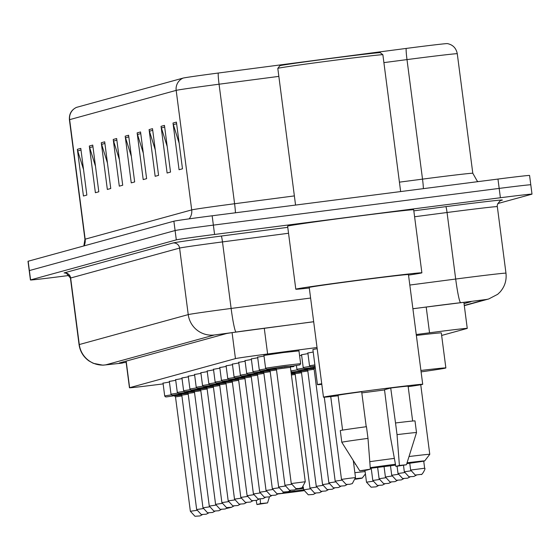 <?xml version="1.0" encoding="UTF-8"?>
<svg xmlns="http://www.w3.org/2000/svg" width="560" height="560" viewBox="0 0 560 560"><rect width="100%" height="100%" fill="white"/><g stroke="black" fill="none" stroke-linecap="round" stroke-linejoin="round"><path stroke-width="0.84" d="M169.337 381.43L175.728 380.289M175.644 379.694L182.028 378.56M181.951 377.958L188.335 376.824M188.258 376.229L194.642 375.095M194.565 374.493L200.949 373.359M200.872 372.764L207.256 371.63M207.179 371.028L213.563 369.894M213.486 369.299L219.87 368.165M219.793 367.563L226.177 366.429M226.1 365.834L232.484 364.7M232.407 364.098L238.791 362.964M238.714 362.369L245.098 361.228M245.021 360.633L251.405 359.499M251.328 358.904L257.712 357.763M257.635 357.168L264.019 356.034M263.942 355.432L283.262 352.569L298.963 350.889M163.037 383.159L169.421 382.025M299.579 355.642L301.63 355.355M301.553 354.753L307.937 353.619M307.86 353.024L313.215 352.03M317.03 347.522L267.617 353.99A35.315 0.49 172.6 0 0 235.452 358.617L129.619 387.695A35.315 0.49 172.6 0 0 129.458 387.765A35.315 0.49 172.6 0 0 155.064 384.916L163.128 383.901M441.644 335.454L467.089 328.461A35.315 0.49 172.6 0 0 467.257 328.391A35.315 0.49 172.6 0 0 429.541 332.787L416.248 334.53M69.37 275.429L62.034 276.367A35.315 0.49 -7.4 0 1 30.429 279.979A35.315 0.49 -7.4 0 1 30.59 279.909L176.309 239.876A35.315 0.49 -7.4 0 1 214.578 234.458L500.395 197.743A35.315 0.49 -7.4 0 1 532 194.131A35.315 0.49 -7.4 0 1 531.832 194.201L497.756 203.567M30.429 279.979L29.211 270.641A35.315 0.49 -7.4 0 1 29.379 270.571L175.098 230.538A35.315 0.49 -7.4 0 1 213.367 225.12L499.177 188.405A35.315 0.49 -7.4 0 1 530.789 184.793A35.315 0.49 -7.4 0 1 530.621 184.863M464.037 303.632L470.827 301.77A35.315 0.49 172.6 0 0 470.995 301.7A35.315 0.49 172.6 0 0 433.279 306.103L412.902 308.77M313.684 321.762L258.356 329.007A35.315 0.49 172.6 0 0 226.191 333.627L119.434 362.964A35.315 0.49 172.6 0 0 119.266 363.034A35.315 0.49 172.6 0 0 126.168 362.432M530.789 184.793L529.571 175.455A35.315 0.49 -7.4 0 0 497.966 179.067L212.156 215.782A35.315 0.49 -7.4 0 0 173.88 221.2L28.168 261.233A35.315 0.49 -7.4 0 0 28 261.303L29.211 270.641A35.315 0.49 -7.4 0 1 29.379 270.571L175.098 230.538A35.315 0.49 -7.4 0 1 213.367 225.12L499.177 188.405A35.315 0.49 -7.4 0 1 530.789 184.793L532 194.131M183.092 78.092A11.774 11.711 74.6 0 0 176.176 90.377L69.636 119.651A47.089 0.658 172.6 0 0 69.412 119.742C69.041 114.037 71.372 109.928 76.398 107.415A38.612 0.539 -7.4 0 1 76.545 107.366L183.092 78.092A38.612 0.539 -7.4 0 1 218.26 73.038L406.182 48.433A38.612 0.539 -7.4 0 1 447.37 43.596C452.872 44.737 456.176 48.118 457.275 53.732A47.089 0.658 172.6 0 0 406.994 59.598L383.901 62.622M152.509 128.674L158.571 175.364L155.155 176.302L149.093 129.612L152.509 128.674M164.458 125.391L170.527 172.081L167.111 173.019L161.049 126.329L164.458 125.391M176.414 122.108L182.476 168.798L179.06 169.736L172.998 123.046L176.414 122.108M116.648 138.53L122.71 185.22L119.294 186.158L113.232 139.468L116.648 138.53M104.692 141.813L110.761 188.503L107.345 189.441L101.276 142.751L104.692 141.813M92.743 145.096L98.805 191.786L95.389 192.724L89.327 146.034L92.743 145.096M80.787 148.379L86.849 195.069L83.44 196.007L77.371 149.317L80.787 148.379M140.553 131.957L146.615 178.654L143.206 179.592L137.137 132.895L140.553 131.957M128.604 135.24L134.666 181.937L131.25 182.875L125.188 136.178L128.604 135.24M131.348 156.373L125.538 137.788A9.415 9.373 -105.4 0 1 125.188 136.178M143.297 153.09L137.494 134.498A9.415 9.373 -105.4 0 1 137.137 132.895M83.531 169.512L77.728 150.92A9.415 9.373 -105.4 0 1 77.371 149.317M95.487 166.229L89.677 147.637A9.415 9.373 -105.4 0 1 89.327 146.034M107.436 162.946L101.633 144.354A9.415 9.373 -105.4 0 1 101.276 142.751M119.392 159.656L113.582 141.071A9.415 9.373 -105.4 0 1 113.232 139.468M179.158 143.241L173.348 124.649A9.415 9.373 -105.4 0 1 172.998 123.046M167.202 146.524L161.399 127.932A9.415 9.373 -105.4 0 1 161.049 126.329M155.253 149.807L149.443 131.215A9.415 9.373 -105.4 0 1 149.093 129.612M227.423 507.885L231.469 507.311L226.583 508.445M260.512 503.58L267.561 502.908L256.963 504.56L260.512 503.58L260.183 499.016M256.963 504.56L256.179 500.437M283.983 492.443A31.787 0.441 -7.4 0 1 301.987 490.056A31.787 0.441 -7.4 0 1 303.653 489.839M303.842 490.7A31.787 0.441 -7.4 0 1 295.841 491.743A31.787 0.441 -7.4 0 1 277.963 493.955M303.471 488.425A31.787 0.441 -7.4 0 1 296.058 489.328M302.001 487.788A31.787 0.441 -7.4 0 1 303.366 487.599M355.537 478.667A31.787 0.441 -7.4 0 1 362.215 478.079A31.787 0.441 -7.4 0 1 355.481 479.227M354.865 472.696A37.674 0.525 -7.4 0 1 365.113 471.583M407.057 462.798A31.787 0.441 -7.4 0 1 424.697 460.915A31.787 0.441 -7.4 0 1 406.798 463.638M395.605 465.129A31.787 0.441 -7.4 0 1 390.103 465.843A31.787 0.441 -7.4 0 1 370.293 468.279M409.017 456.533A37.674 0.525 -7.4 0 1 429.772 454.314A37.674 0.525 -7.4 0 1 429.772 454.321L424.697 460.915M420.91 370.468A64.75 0.903 -7.4 0 1 445.865 367.948A64.75 0.903 -7.4 0 1 421.099 371.882M416.367 335.447A64.75 0.903 -7.4 0 1 441.315 332.927L445.865 367.948M321.818 384.384A64.75 0.903 -7.4 0 1 317.45 384.622A64.75 0.903 -7.4 0 1 321.734 383.74M317.45 384.622L312.9 349.608A64.75 0.903 -7.4 0 1 317.184 348.719M355.866 464.639L355.068 464.023A37.674 0.525 -7.4 0 1 355.061 464.016A37.674 0.525 -7.4 0 1 355.404 463.897M369.803 461.678A37.674 0.525 -7.4 0 1 394.338 458.388M370.244 467.67A31.787 0.441 -7.4 0 1 395.437 464.261M277.809 68.369L279.839 65.737A50.617 0.707 -7.4 0 1 334.929 57.883A50.617 0.707 -7.4 0 1 380.233 52.696L382.865 54.726A52.976 0.742 -7.4 0 1 382.872 54.733A52.976 0.742 -7.4 0 0 335.461 60.151A52.976 0.742 -7.4 0 0 277.809 68.369A52.976 0.742 -7.4 0 0 277.809 68.383L295.561 205.065M309.295 288.001A63.567 0.889 -7.4 0 1 295.799 289.198A63.567 0.889 -7.4 0 1 364.987 279.321A63.567 0.889 -7.4 0 1 421.883 272.825A63.567 0.889 -7.4 0 1 408.527 275.107M295.799 289.198L287.616 226.163A63.567 0.889 -7.4 0 1 356.804 216.286A63.567 0.889 -7.4 0 1 413.693 209.79L421.883 272.825M338.135 395.773A50.029 0.7 -7.4 0 1 323.477 397.18A50.029 0.7 -7.4 0 1 377.93 389.41A50.029 0.7 -7.4 0 1 422.709 384.293A50.029 0.7 -7.4 0 1 408.177 386.68M384.538 389.935A50.029 0.7 -7.4 0 1 368.256 392.063A50.029 0.7 -7.4 0 1 361.823 392.889M323.477 397.18L309.225 287.455A50.029 0.7 -7.4 0 1 363.678 279.678A50.029 0.7 -7.4 0 1 408.457 274.568L422.709 384.293M366.219 426.734L361.676 391.748A35.315 0.49 -7.4 0 0 338.072 395.283L342.594 430.122M366.8 470.134L359.751 470.813L370.356 469.154L366.8 470.134M341.803 442.281L341.803 442.281A37.674 0.525 -7.4 0 1 367.99 438.375L366.471 426.699A37.674 0.525 -7.4 0 0 340.284 430.605L341.803 442.281L359.751 470.813M370.356 469.154L367.99 438.375M395.843 466.403L399.399 465.423L406.448 464.751L395.843 466.403L390.327 436.485L384.51 389.725L390.719 388.017A35.315 0.49 -7.4 0 1 408.114 386.19L412.643 421.022M390.719 388.017L395.521 422.968A37.674 0.525 -7.4 0 1 414.995 420.903L416.514 432.579A37.674 0.525 -7.4 0 0 397.033 434.644L399.399 465.423M395.521 422.968L397.033 434.644M126.168 361.109L129.619 387.695M232.078 332.633L235.452 358.617M264.271 328.23L267.617 353.99M426.195 307.027L429.541 332.787M464.275 305.438L485.541 299.593L412.895 308.721M409.815 285.047L455.686 279.041A47.089 0.658 -7.4 0 1 463.827 277.984A47.089 0.658 -7.4 0 1 505.967 273.168L497.329 206.633A47.089 0.658 172.6 0 0 455.189 211.449A47.089 0.658 172.6 0 0 447.048 212.506L414.603 216.755M413.833 210.833L445.844 206.64A5.887 0.441 -97.5 0 1 447.048 212.506L455.686 279.041A23.541 1.764 82.5 0 0 460.516 302.484M445.844 206.64A52.976 0.742 -7.4 0 1 502.159 200.144L500.717 200.543M313.677 321.713L214.501 334.971L105.56 364.903A23.541 23.429 -105.4 0 1 79.289 344.547L188.237 314.608L179.592 248.073L70.651 278.005A47.089 0.658 172.6 0 0 70.427 278.103L79.065 344.638A47.089 0.658 -7.4 0 1 79.289 344.547L70.651 278.005A5.887 5.859 74.6 0 0 64.085 272.916L173.026 242.984A52.976 0.742 -7.4 0 1 221.277 236.047L287.77 227.339M30.59 279.909L28.168 261.233M500.395 197.743L497.966 179.067M214.578 234.458L212.156 215.782M176.309 239.876L173.88 221.2M214.501 334.971A23.541 23.429 -105.4 0 1 188.237 314.608A47.089 0.658 -7.4 0 1 231.126 308.448L222.481 241.913A47.089 0.658 172.6 0 0 179.592 248.073A5.887 5.859 74.6 0 0 173.026 242.984M235.949 331.891A23.541 1.764 82.5 0 1 231.126 308.448L310.604 298.039M288.54 233.261L222.481 241.913A5.887 0.441 -97.5 0 0 221.277 236.047M122.521 363.055L122.43 363.069A23.541 6.37 82.8 0 0 122.521 363.055L105.56 364.903M502.159 200.144A5.887 5.859 74.6 0 0 501.354 200.305C502.131 198.317 496.216 204.456 497.329 206.633M464.303 305.669L488.747 298.956A23.541 23.429 -105.4 0 1 485.541 299.593M406.182 48.433A11.774 0.882 82.5 0 0 406.994 59.598L422.52 179.13A47.089 0.658 -7.4 0 1 430.654 178.073A47.089 0.658 -7.4 0 1 472.801 173.264L477.162 180.964L478.072 181.622M69.412 119.742L84.938 239.274A47.089 0.658 -7.4 0 1 85.155 239.176L69.636 119.651A11.774 11.711 -105.4 0 1 76.545 107.366M218.26 73.038A11.774 0.882 82.5 0 0 219.065 84.21A47.089 0.658 172.6 0 0 176.176 90.377L191.702 209.902A47.089 0.658 -7.4 0 1 234.591 203.742L294.371 195.909M278.845 76.384L219.065 84.21L234.591 203.742A11.774 0.882 -97.5 0 1 235.438 212.793M399.42 182.154L422.52 179.13A11.774 0.882 -97.5 0 1 423.374 188.65M84.063 245.875A11.774 11.711 -105.4 0 0 85.155 239.176L191.702 209.902A11.774 11.711 -105.4 0 1 189.175 218.848M128.814 136.885L125.538 137.788M116.858 140.168L113.582 141.071M104.909 143.451L101.633 144.354M92.953 146.734L89.677 147.637M81.004 150.024L77.728 150.92M140.77 133.602L137.494 134.498M152.719 130.319L149.443 131.215M164.675 127.029L161.399 127.932M176.624 123.746L173.348 124.649M378.511 485.583L376.103 486.836L371.112 487.193L366.492 482.188L372.953 481.25M384.811 483.854L382.41 485.107L377.419 485.457L372.799 480.459L379.26 479.521M391.118 482.118L388.717 483.371L383.726 483.728L379.106 478.723L385.567 477.785M397.425 480.389L395.024 481.635L390.033 481.992L385.413 476.994L391.874 476.049M403.732 478.653L401.331 479.906L396.34 480.263L391.72 475.258L398.181 474.32M410.039 476.917L407.638 478.17L402.647 478.527L398.02 473.529L404.488 472.584M416.346 475.188L413.938 476.441L408.954 476.791L404.327 471.793L410.795 470.855M424.648 468.244C426.237 468.111 421.449 475.951 421.225 474.369L415.261 475.062L410.634 470.057L424.648 468.244L423.724 461.146M291.256 373.8L294.987 373.296M295.204 374.472L291.41 374.99M310.114 488.859L303.653 489.804L308.273 494.802L313.257 494.452L315.665 493.192M294.924 373.191L291.242 373.681M294.014 372.652L301.294 371.567M301.511 372.743L295.099 373.674L293.979 372.652L301.154 371.812M301.231 371.455L291.13 372.827M291.172 373.17L294.462 372.778L291.172 373.17M295.099 373.674L309.96 488.068L316.421 487.13M300.321 370.923L307.601 369.831M307.818 371.007L301.406 371.938L300.286 370.923L307.461 370.083M290.878 370.888L297.234 369.915M307.538 369.726L298.648 371.301L292.236 371.994L290.983 371.7M301.406 371.938L316.267 486.332L322.728 485.394M306.628 369.187L313.908 368.102M314.125 369.278L307.713 370.209L306.586 369.187L313.768 368.347M329.035 483.665L322.567 484.603L327.194 489.601L332.178 489.251L334.586 487.998M296.422 365.505L296.905 369.236L303.541 368.179M313.845 367.99L298.543 370.258L297.528 370.132L296.905 369.236M312.935 367.458L315.168 367.059M315.322 368.249L314.02 368.473L312.893 367.458L315.189 367.22M335.342 481.929L328.874 482.867L333.501 487.872L338.485 487.515L340.893 486.262M301.532 354.571L303.212 367.507L309.848 366.45M315.147 366.926L313.383 367.577L304.85 368.529L303.835 368.403L303.212 367.507M341.649 480.2L335.181 481.138L339.808 486.136L344.792 485.786L347.2 484.533M307.839 352.842L309.519 365.771L314.881 364.896M315.042 366.086L310.527 366.793L309.519 365.771M349.181 478.31L355.502 477.582L352.31 483.602L349.699 484.288L346.108 484.407L341.488 479.402L349.181 478.31M174.412 395.864L181.692 394.772M181.909 395.948L175.497 396.879L174.377 395.857L181.559 395.024M163.009 382.977L164.689 395.906L171.325 394.849M181.629 394.667L166.327 396.928L165.312 396.802L164.689 395.906M175.497 396.879L190.358 511.273L196.826 510.335M180.719 394.128L187.999 393.043M188.216 394.212L181.804 395.15L180.684 394.128L187.866 393.288M203.126 508.599L196.665 509.544L201.285 514.542L206.269 514.192L208.684 512.939M169.316 381.248L170.996 394.177L177.632 393.12M187.936 392.931L172.634 395.199L171.619 395.073L170.996 394.177M187.026 392.392L194.306 391.307M194.523 392.483L188.111 393.414L186.991 392.392L194.173 391.552M175.623 379.512L177.303 392.441L183.939 391.384M194.243 391.202L178.941 393.463L177.926 393.337L177.303 392.441M188.111 393.414L202.972 507.808L209.433 506.87M193.333 390.663L200.613 389.571M200.83 390.747L194.418 391.678L193.298 390.663L200.48 389.823M215.74 505.134L209.279 506.079L213.899 511.077L218.883 510.727L221.298 509.467M181.93 377.783L183.61 390.712L190.246 389.655M200.55 389.466L185.248 391.734L184.233 391.608L183.61 390.712M199.64 388.927L206.92 387.842M207.137 389.018L200.725 389.949L199.605 388.927L206.787 388.087M188.237 376.047L189.917 388.976L196.553 387.919M206.857 387.73L191.555 389.998L190.54 389.872L189.917 388.976M200.725 389.949L215.586 504.343L222.047 503.405M205.947 387.198L213.227 386.106M213.444 387.282L207.032 388.213L205.912 387.198L213.094 386.358M228.354 501.669L221.893 502.607L226.513 507.612L231.497 507.262L233.905 506.002M194.544 374.311L196.224 387.247L202.86 386.19M213.164 386.001L197.862 388.269L196.847 388.143L196.224 387.247M212.254 385.462L219.534 384.377M219.751 385.553L213.339 386.484L212.219 385.462L219.394 384.622M234.661 499.94L228.2 500.878L232.82 505.876L237.804 505.526L240.212 504.273M200.851 372.582L202.531 385.511L209.167 384.454M219.471 384.265L204.169 386.533L203.154 386.407L202.531 385.511M218.561 383.733L225.841 382.641M226.058 383.817L219.646 384.748L218.526 383.733L225.701 382.893M207.158 370.846L208.838 383.782L215.474 382.725M225.778 382.536L210.476 384.804L209.461 384.678L208.838 383.782M219.646 384.748L234.507 499.142L240.968 498.204M224.868 381.997L232.148 380.912M232.365 382.088L225.953 383.019L224.833 381.997L232.008 381.157M247.275 496.475L240.814 497.413L245.434 502.411L250.418 502.061L252.826 500.808M213.465 369.117L215.145 382.046L221.781 380.989M232.085 380.8L216.783 383.068L215.768 382.942L215.145 382.046M231.175 380.268L238.455 379.176M238.672 380.352L232.26 381.283L231.133 380.268L238.315 379.428M253.582 494.739L247.114 495.677L251.741 500.682L256.725 500.325L259.133 499.072M219.772 367.381L221.452 380.317L228.088 379.26M238.392 379.071L223.09 381.339L222.075 381.206L221.452 380.317M237.482 378.532L244.762 377.447M244.979 378.623L238.567 379.554L237.44 378.532L244.622 377.692M259.889 493.01L253.421 493.948L258.048 498.946L263.032 498.596L265.44 497.343M226.079 365.652L227.759 378.581L234.395 377.524M244.699 377.335L229.397 379.603L228.382 379.477L227.759 378.581M243.789 376.803L251.069 375.711M251.286 376.887L244.874 377.818L243.747 376.796L250.929 375.963M266.196 491.274L259.728 492.212L264.355 497.217L269.339 496.86L271.747 495.607M232.386 363.916L234.066 376.852L240.702 375.795M251.006 375.606L235.704 377.874L234.689 377.741L234.066 376.852M250.096 375.067L257.376 373.982M257.593 375.151L251.181 376.089L250.054 375.067L257.236 374.227M238.693 362.187L240.373 375.116L247.009 374.059M257.313 373.87L242.011 376.138L240.996 376.012L240.373 375.116M251.181 376.089L266.035 490.483L272.503 489.545M256.403 373.331L263.683 372.246M263.9 373.422L257.488 374.353L256.361 373.331L263.543 372.498M278.81 487.809L272.342 488.747L276.962 493.752L281.953 493.395L284.361 492.142M245 360.451L246.68 373.38L253.316 372.323M263.62 372.141L248.318 374.402L247.303 374.276L246.68 373.38M262.71 371.602L269.983 370.51M270.207 371.686L263.795 372.617L262.668 371.602L269.85 370.762M285.117 486.073L278.649 487.018L283.269 492.016L288.26 491.666L290.668 490.413M251.307 358.722L252.987 371.651L259.623 370.594M269.927 370.405L254.625 372.673L253.61 372.547L252.987 371.651M294.287 365.82L293.601 366.611L290.437 366.926M269.017 369.866L276.29 368.781M276.514 369.957L270.102 370.888L268.975 369.866L276.157 369.026M291.424 484.344L284.956 485.282L289.576 490.287L294.567 489.93L296.975 488.677M257.614 356.986L259.294 369.915L265.923 368.858M276.234 368.669L260.932 370.937L259.917 370.811L259.294 369.915M284.816 365.442L300.622 363.636L299.908 364.882L292.915 366.009L284.851 366.639L267.239 369.208L266.224 369.082L265.594 368.186L284.816 365.442M275.324 368.137L291.207 366.072M276.409 369.152L291.263 483.553L305.277 481.733L290.416 367.332L276.409 369.152L275.282 368.137L282.464 367.297M291.263 483.553L295.883 488.551L298.914 488.509L302.085 487.746L305.277 481.733M126 361.158L129.458 387.765M463.869 302.323L467.257 328.391M70.427 278.103L66.458 273.287L64.897 273.014L65.835 272.958M79.065 344.638C80.073 351.456 83.37 356.881 88.949 360.92L93.324 363.328L102.837 365.169L122.43 363.069M488.747 298.956L497.672 294.315L500.073 292.012C504.791 286.594 506.758 280.315 505.967 273.168M457.275 53.732L472.801 173.264M84.938 239.274L83.846 245.938M267.561 502.908L269.465 496.825M362.215 478.079L365.414 473.928M429.772 454.314L420.742 384.748M355.061 464.016L354.956 463.19M400.645 191.569L382.872 54.733M406.448 464.751L416.514 432.579M366.492 482.188L364.952 470.344M372.799 480.459L371.203 468.174M379.106 478.723L377.636 467.411M385.413 476.994L384.062 466.613M391.72 475.258L390.488 465.794M398.02 473.529L397.075 466.228M404.327 471.793L403.487 465.29M410.634 470.057L409.752 463.232M294.847 373.548L291.284 373.996M303.653 489.804L303.282 486.948M321.972 491.463L319.564 492.716L314.58 493.066L309.96 488.068M328.279 489.727L325.871 490.98L320.887 491.337L316.267 486.332M322.567 484.603L307.713 370.209M328.874 482.867L314.02 368.473M335.181 481.138L324.282 397.201M355.502 477.582L353.283 460.537M341.488 479.402L330.736 396.606M202.377 514.668L199.962 515.921L194.978 516.278L190.358 511.273M196.665 509.544L181.804 395.15M214.991 511.203L212.576 512.456L207.592 512.813L202.972 507.808M209.279 506.079L194.418 391.678M227.598 507.738L225.19 508.991L220.206 509.341L215.586 504.343M221.893 502.607L207.032 388.213M228.2 500.878L213.339 386.484M246.519 502.537L244.111 503.79L239.127 504.147L234.507 499.142M240.814 497.413L225.953 383.019M247.114 495.677L232.26 381.283M253.421 493.948L238.567 379.554M259.728 492.212L244.874 377.818M278.054 493.878L275.646 495.131L270.655 495.481L266.035 490.483M272.342 488.747L257.488 374.353M278.649 487.018L263.795 372.617M284.956 485.282L270.102 370.888M300.622 363.636L298.942 350.707M265.594 368.186L263.921 355.257M284.018 367.094L291.242 366.065L290.416 367.332"/></g></svg>

